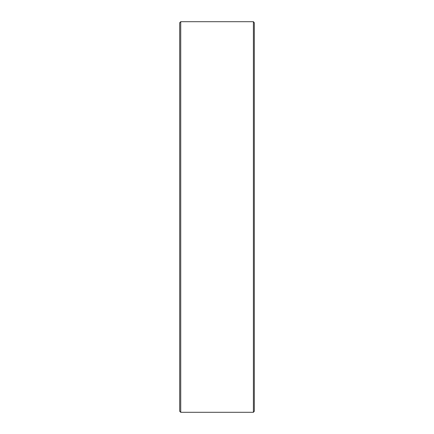 <?xml version="1.0" encoding="UTF-8"?>
<svg xmlns="http://www.w3.org/2000/svg" width="434" height="434" viewBox="0 0 434 434"><rect width="100%" height="100%" fill="white"/><g stroke="black" fill="none" stroke-linecap="round" stroke-linejoin="round"><path stroke-width="0.65" d="M253.396 21.7L254.308 22.736L254.308 411.264L253.396 412.3L253.396 21.7L180.734 21.7L180.734 412.3L253.396 412.3M180.734 412.3L179.692 411.258L179.692 22.742L180.734 21.7"/></g></svg>
